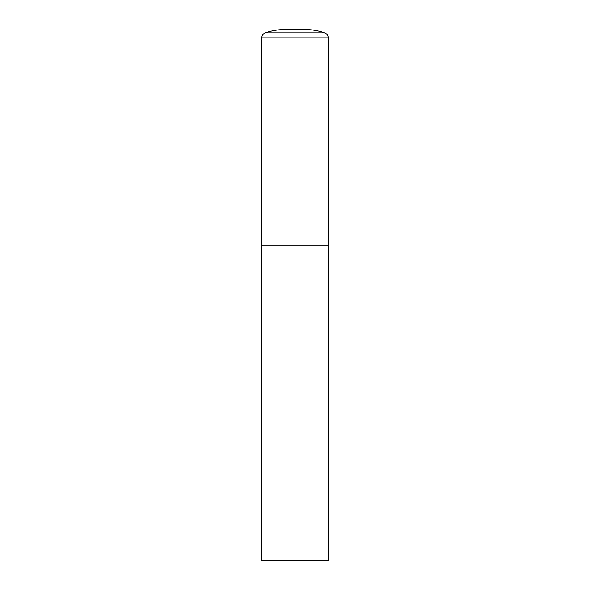 <?xml version="1.0" encoding="UTF-8"?>
<svg xmlns="http://www.w3.org/2000/svg" width="590" height="590" viewBox="0 0 590 590"><rect width="100%" height="100%" fill="white"/><g stroke="black" fill="none" stroke-linecap="round" stroke-linejoin="round"><path stroke-width="0.44" stroke-dasharray="2.95 2.21" d="M304.956 29.5L285.044 29.5M328.188 245.219L261.812 245.219L328.188 245.219M261.812 560.5L328.188 560.5M324.625 32.834L265.375 32.834M328.188 37.849L261.812 37.849"/><path stroke-width="0.89" d="M265.375 32.834A5.31 5.31 0 0 0 261.812 37.849L261.812 560.5L328.188 560.5L328.188 245.219L261.812 245.219L328.188 245.219L328.188 37.849A5.31 5.31 0 0 0 324.625 32.834A59.738 59.738 0 0 0 304.956 29.5L285.044 29.5A59.738 59.738 0 0 0 265.375 32.834L324.625 32.834M261.812 37.849L328.188 37.849"/></g></svg>
